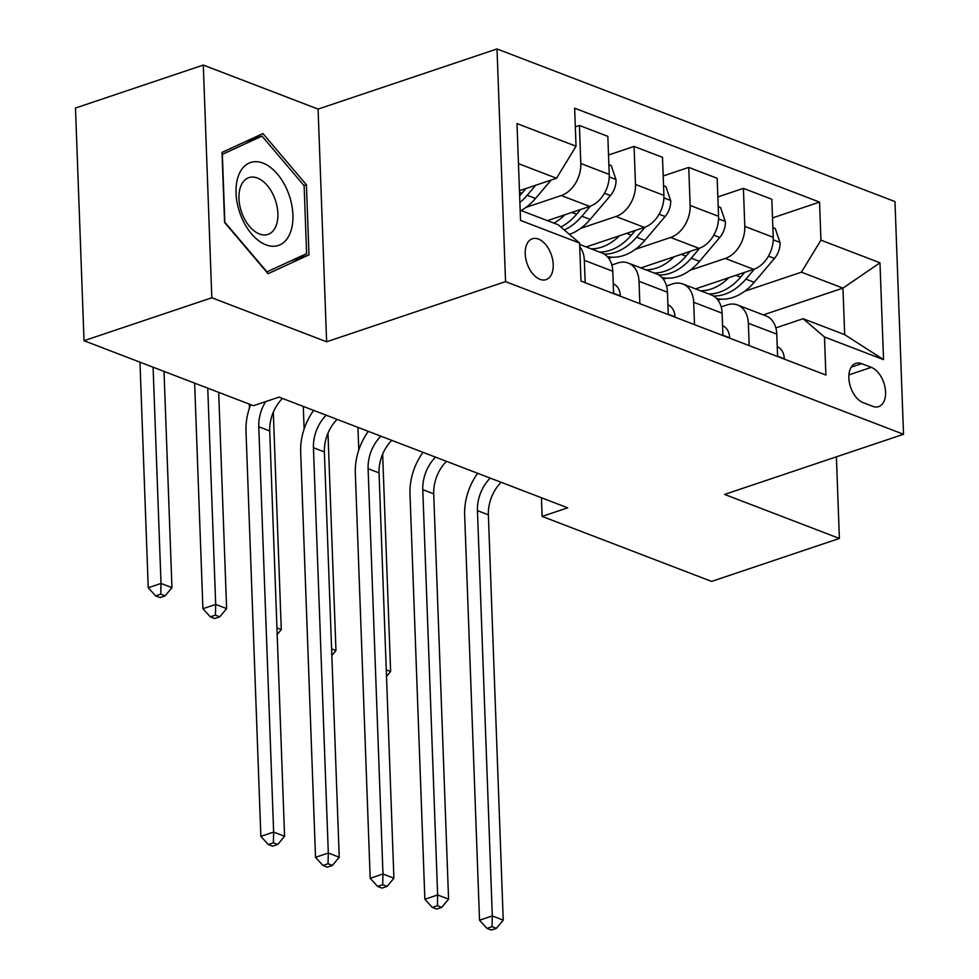 <?xml version="1.0" encoding="UTF-8"?>
<svg xmlns="http://www.w3.org/2000/svg" width="979" height="979" viewBox="0 0 979 979"><rect width="100%" height="100%" fill="white"/><g stroke="black" fill="none" stroke-linecap="round" stroke-linejoin="round"><path stroke-width="1.47" d="M539.955 279.321A21.538 12.886 71.4 0 0 546.086 279.615A21.538 12.886 71.4 0 0 552.682 259.851A21.538 12.886 71.4 0 0 538.474 239.072A21.538 12.886 71.4 0 0 532.356 238.778A21.538 12.886 71.4 0 0 525.76 258.554A21.538 12.886 71.4 0 0 539.955 279.321M203.289 65.067L211.819 297.751L326.619 341.781L318.089 109.097L203.289 65.067L75.481 108.033L84.023 340.716L253.488 405.71L279.039 397.119L567.685 507.82L542.121 516.41L711.586 581.416L839.382 538.45L836.396 456.826M318.089 109.097L497.014 48.95L894.977 201.588L903.519 434.272L505.543 281.622L497.014 48.95M871.31 367.358L861.691 363.662A20.865 12.482 71.4 0 0 855.756 363.38A20.865 12.482 71.4 0 0 849.368 382.532A20.865 12.482 71.4 0 0 863.123 402.65L872.742 406.346A20.865 12.482 71.4 0 0 878.677 406.628A20.865 12.482 71.4 0 0 885.065 387.476A20.865 12.482 71.4 0 0 871.31 367.358L848.903 374.884M820.94 240.149L879.974 262.8L883.535 359.636L824.489 336.996L803.123 318.713L844.669 334.647L842.956 288.12L801.409 272.186L820.94 240.149L819.545 202.102L574.636 108.18L576.031 146.226L556.513 178.251L518.466 163.652M520.167 210.191L558.214 224.778L579.592 243.061L580.988 281.108L825.884 375.043L824.489 336.996M579.592 243.061L520.547 220.422L516.998 123.574L576.031 146.226M211.819 297.751L84.023 340.716M326.619 341.781L505.543 281.622M903.519 434.272L724.595 494.419L839.382 538.45M541.436 497.76L542.121 516.41M763.351 314.883L842.956 288.12L879.974 262.8M803.123 318.713L775.845 327.892M639.838 303.686L639.018 281.316A26.922 19.335 -69 0 0 628.212 263.045A26.922 19.335 -69 0 0 617.651 263.033L611.851 264.979M694.503 324.649L693.683 302.278A26.922 19.335 -69 0 0 682.877 284.02A26.922 19.335 -69 0 0 672.316 283.996L666.515 285.954M749.18 345.624L748.36 323.254A26.922 19.335 -69 0 0 737.554 304.983A26.922 19.335 -69 0 0 726.981 304.971L721.18 306.916M718.048 300.21L721.193 299.146M744.676 291.252L801.409 272.186M695.567 288.878L753.708 269.335A26.922 19.335 -69 0 0 773.226 237.31L771.831 199.263L743.404 188.36L717.852 196.95M663.383 279.248L666.528 278.183M690.011 270.29L725.28 258.432A26.922 19.335 -69 0 0 744.799 226.406L743.404 188.36M640.902 267.916L699.043 248.372A26.922 19.335 -69 0 0 718.562 216.335L717.166 178.3L688.739 167.397L663.187 175.987M608.705 258.272L611.863 257.22M635.347 249.327L670.615 237.469A26.922 19.335 -69 0 0 690.134 205.443L688.739 167.397M586.237 246.941L644.366 227.397A26.922 19.335 -69 0 0 663.897 195.372L662.502 157.325L634.074 146.422L608.522 155.012M580.682 228.352L615.95 216.494A26.922 19.335 -69 0 0 635.469 184.468L634.074 146.422M547.432 220.642L589.701 206.434A26.922 19.335 -69 0 0 609.232 174.409L607.837 136.362L579.409 125.459L575.322 126.829M526.004 207.389L561.273 195.531A26.922 19.335 -69 0 0 580.804 163.505L579.409 125.459M519.457 190.709L556.513 178.251M777.595 356.527L776.775 334.145A26.922 19.335 -69 0 0 765.97 315.887L737.554 304.983M819.545 202.102L772.517 217.913M722.93 335.552L722.11 313.182A26.922 19.335 -69 0 0 711.305 294.924L682.877 284.02M668.265 314.589L667.445 292.219A26.922 19.335 -69 0 0 656.64 273.949L628.212 263.045M613.6 293.627L612.781 271.244A26.922 19.335 -69 0 0 601.975 252.986L579.641 244.42M585.173 282.723L584.353 260.341A26.922 19.335 -69 0 0 579.715 246.635M844.669 334.647L883.535 359.636M224.583 222.478L268.075 273.704L308.985 254.858L306.415 184.786L262.935 133.56L222.013 152.406L224.583 222.478M304.016 185.594L306.415 184.786M290.176 261.185L308.985 254.858M784.118 359.024L784.301 358.485A17.842 12.813 -69 0 0 777.693 346.921L777.24 346.713M501.126 482.292A33.653 24.169 -69 0 0 488.374 514.832L503.23 920.125L492.302 915.928L492.045 926.648L486.942 928.373L491.311 930.05L496.426 928.337L492.045 926.648M490.198 478.107A33.653 24.169 -69 0 0 477.446 510.634L492.302 915.928L479.526 920.223L464.658 514.93A50.492 36.26 111 0 1 477.679 473.298M479.526 920.223L486.942 928.373M496.426 928.337L503.23 920.125M728.841 277.693A51.495 36.982 111 0 1 700.572 290.8M772.872 227.617L775.233 228.511L780.067 242.768A17.842 12.813 111 0 1 774.45 258.444L754.185 282.331A51.495 36.982 111 0 1 716.665 298.546M744.652 272.382L740.626 277.13A51.495 36.982 111 0 1 708.882 293.981M713.495 295.988A51.495 36.982 -69 0 0 745.876 279.137L754.405 269.09M386.264 669.844L390.621 671.508L382.642 454.134M358.779 450.022L357.947 427.382M386.509 676.465L390.621 671.508M729.453 338.049L729.636 337.51A17.842 12.813 -69 0 0 723.028 325.946L723.028 325.946M446.461 461.329A33.653 24.169 -69 0 0 433.709 493.857L448.566 899.163L437.637 894.965L437.38 905.685L432.265 907.411L436.646 909.087L441.762 907.362L437.38 905.685M435.533 457.132A33.653 24.169 -69 0 0 422.781 489.671L437.637 894.965L424.862 899.26L409.993 493.967A50.492 36.26 111 0 1 423.014 452.335M424.862 899.26L432.265 907.411M441.762 907.362L448.566 899.163M674.788 317.086L674.972 316.547A17.842 12.813 -69 0 0 668.363 304.983L667.911 304.775M391.796 440.366A33.653 24.169 -69 0 0 379.044 472.894L393.901 878.187L382.973 874.002L382.716 884.722L377.6 886.436L381.981 888.112L387.084 886.399L382.716 884.722M380.868 436.169A33.653 24.169 -69 0 0 368.104 468.696L382.973 874.002L370.184 878.298L355.328 472.992A50.492 36.26 111 0 1 368.337 431.372M370.184 878.298L377.6 886.436M387.084 886.399L393.901 878.187M620.123 296.123L620.307 295.585A17.842 12.813 -69 0 0 613.698 284.02L613.246 283.812M337.131 419.391A33.653 24.169 -69 0 0 324.379 451.931L339.236 857.225L328.308 853.027L328.051 863.747L322.935 865.473L327.316 867.149L332.419 865.424L328.051 863.747M326.191 415.206A33.653 24.169 -69 0 0 313.439 447.733L328.308 853.027L315.519 857.323L300.663 452.029A50.492 36.26 111 0 1 313.672 410.397M315.519 857.323L322.935 865.473M332.419 865.424L339.236 857.225M674.176 256.731A51.495 36.982 111 0 1 645.907 269.837M718.207 206.642L720.568 207.548L725.402 221.805A17.842 12.813 111 0 1 719.785 237.481L699.52 261.356A51.495 36.982 111 0 1 662 277.583M689.987 251.407L685.961 256.155A51.495 36.982 111 0 1 654.205 273.019M658.83 275.013A51.495 36.982 -69 0 0 691.211 258.175L699.74 248.115M331.6 648.881L335.956 650.545L327.977 433.159M304.114 429.047L303.282 406.407M331.844 655.489L335.956 650.545M619.511 235.755A51.495 36.982 111 0 1 591.23 248.862M663.542 185.68L665.904 186.585L670.737 200.842A17.842 12.813 111 0 1 665.12 216.518L644.843 240.393A51.495 36.982 111 0 1 607.335 256.608M635.322 230.444L631.296 235.193A51.495 36.982 111 0 1 599.54 252.056M604.165 254.05A51.495 36.982 -69 0 0 636.534 237.199L645.075 227.152M276.935 627.906L281.279 629.583L273.312 412.196M249.449 408.084L249.302 404.107M277.179 634.527L281.279 629.583M564.846 214.793A51.495 36.982 111 0 1 553.894 223.126M608.877 164.717L611.239 165.61L616.06 179.867A17.842 12.813 111 0 1 610.455 195.543L590.178 219.418A51.495 36.982 111 0 1 569.435 234.373M580.657 209.482L576.619 214.23A51.495 36.982 111 0 1 560.857 227.042M564.247 229.943A51.495 36.982 -69 0 0 581.869 216.237L590.41 206.177M207.756 388.173L215.686 604.422L226.614 608.608L218.684 392.359M214.695 618.532L219.81 616.819L215.429 615.142L210.314 616.856L214.695 618.532M215.429 615.142L215.686 604.422L202.91 608.718L194.637 383.132M202.91 608.718L210.314 616.856M219.81 616.819L226.614 608.608M282.466 398.429A33.653 24.169 -69 0 0 269.714 430.956L284.571 836.262L273.643 832.064L273.386 842.784L268.27 844.51L272.639 846.186L277.755 844.461L273.386 842.784M265.701 401.598A33.653 24.169 -69 0 0 258.774 426.771L273.643 832.064L260.855 836.36L245.998 431.066A50.492 36.26 111 0 1 250.697 404.645M260.855 836.36L268.27 844.51M277.755 844.461L284.571 836.262M551.14 180.05L535.513 198.456A51.495 36.982 111 0 1 521.097 210.546M525.992 188.506L521.954 193.255A51.495 36.982 111 0 1 519.641 195.824M519.886 202.506A51.495 36.982 -69 0 0 527.204 195.274L535.721 185.239M153.091 367.198L161.021 583.447L171.949 587.645L164.019 371.396M160.03 597.569L165.133 595.856L160.764 594.167L155.649 595.893L160.03 597.569M160.764 594.167L161.021 583.447L148.233 587.743L139.973 362.169M148.233 587.743L155.649 595.893M165.133 595.856L171.949 587.645M262.984 163.101A43.749 26.188 71.4 0 0 236.049 193.071A43.749 26.188 71.4 0 0 265.982 244.848A43.749 26.188 71.4 0 0 292.905 214.878A43.749 26.188 71.4 0 0 262.984 163.101M257.404 178.031A29.957 17.928 71.4 0 0 248.886 177.615A29.957 17.928 71.4 0 0 239.708 205.113A29.957 17.928 71.4 0 0 259.459 233.993A29.957 17.928 71.4 0 0 267.977 234.409A29.957 17.928 71.4 0 0 277.143 206.912A29.957 17.928 71.4 0 0 257.404 178.031M306.611 253.61L266.973 271.868L224.827 222.245L222.343 154.352L261.993 136.081L304.126 185.716L306.611 253.61M245.215 141.722L261.993 136.081M725.28 258.432L753.708 269.335M670.615 237.469L699.043 248.372M615.95 216.494L644.366 227.397M561.273 195.531L589.701 206.434M744.799 226.406L773.226 237.31M748.36 323.254L776.775 334.145M693.683 302.278L722.11 313.182M690.134 205.443L718.562 216.335M639.018 281.316L667.445 292.219M635.469 184.468L663.897 195.372M584.353 260.341L612.781 271.244M580.804 163.505L609.232 174.409M851.192 367.186L861.691 363.662M777.595 356.209L784.216 358.755M488.374 514.832L477.446 510.634M779.945 242.413L773.226 239.831M740.626 277.13L735.914 275.319M754.185 282.331L745.876 279.137M774.45 258.444L768.454 256.143M722.918 335.246L729.551 337.792M433.709 493.857L422.781 489.671M668.253 314.283L674.874 316.817M379.044 472.894L368.104 468.696M613.588 293.308L620.209 295.854M324.379 451.931L313.439 447.733M725.28 221.45L718.549 218.868M685.961 256.155L681.237 254.356M699.52 261.356L691.211 258.175M719.785 237.481L713.789 235.18M670.615 200.475L663.884 197.905M631.296 235.193L626.572 233.381M644.843 240.393L636.534 237.199M665.12 216.518L659.124 214.217M615.95 179.512L609.219 176.93M576.619 214.23L571.907 212.419M590.178 219.418L581.869 216.237M610.455 195.543L604.459 193.242M269.714 430.956L258.774 426.771M521.954 193.255L519.519 192.325M535.513 198.456L527.204 195.274"/></g></svg>
